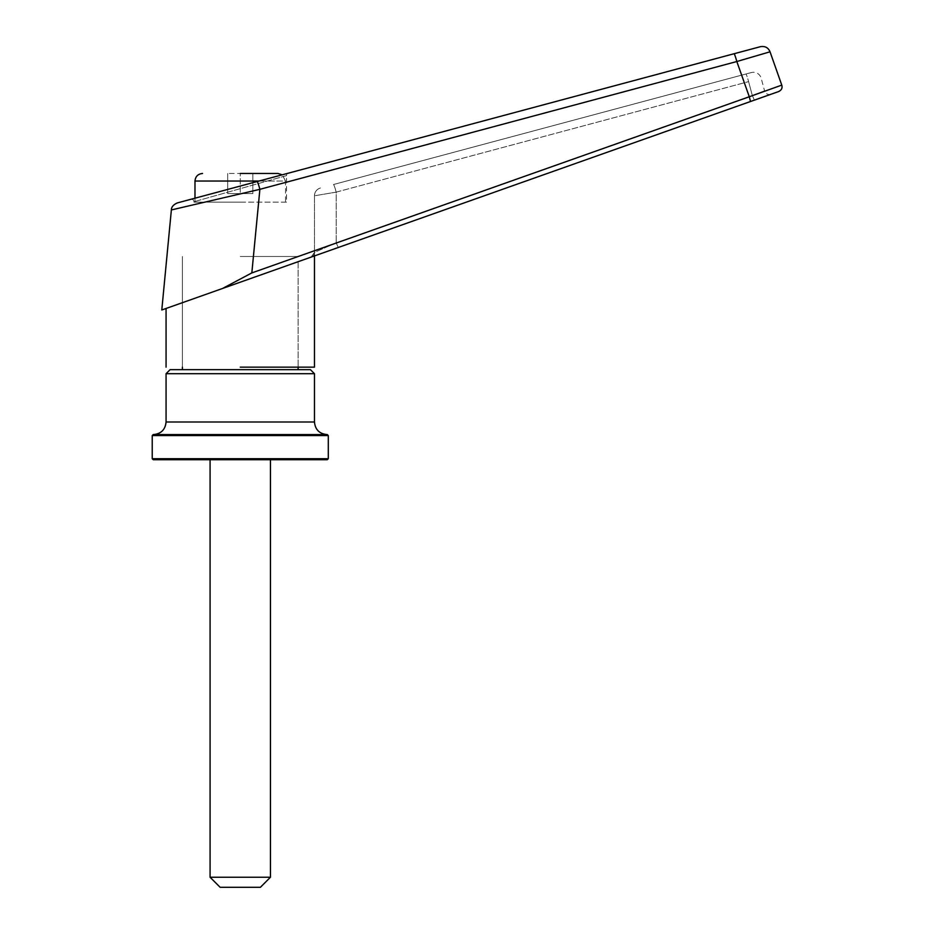 <?xml version="1.0" encoding="UTF-8"?>
<svg xmlns="http://www.w3.org/2000/svg" width="934" height="934" viewBox="0 0 934 934"><rect width="100%" height="100%" fill="white"/><g stroke="black" fill="none" stroke-linecap="round" stroke-linejoin="round"><path stroke-width="0.7" stroke-dasharray="4.67 3.5" d="M153.736 434.567L326.783 434.567M270.44 877.236L210.08 877.236M327.285 459.715L153.234 459.715M260.388 887.3L220.144 887.3M152.23 458.711L328.289 458.711M152.23 435.571L328.289 435.571M166.065 373.693L314.466 373.693M170.093 369.666L310.438 369.666M240.26 256.488L298.109 256.488L240.26 256.488M240.26 369.666L182.41 369.666L240.26 369.666M771.087 94.217A5.032 5.032 0 0 1 764.549 90.785L752.314 95.501L764.549 90.785L761.187 78.246A8.044 8.044 0 0 0 751.321 72.56L745.869 74.019L751.321 72.56M240.26 173.479L277.993 173.479L227.686 173.479L252.834 173.479L240.26 173.479L240.26 193.607L240.26 173.479M286.54 202.153L193.98 202.153L286.54 202.153L286.54 175.592L193.98 201.732L286.54 175.592A2.51 2.51 0 0 1 288.408 173.164L190.816 199.304L282.255 174.81L285.535 181.033L259.033 181.033M240.26 367.155L314.466 367.155L240.26 367.155M182.41 302.686L338.283 247.487L336.193 242.852L334.582 243.564L336.193 242.852L338.283 247.487M336.193 192.124L314.466 195.79L314.466 252.367L314.466 195.79L336.193 192.124A8.044 0.665 -105 0 0 333.473 184.523L745.869 74.019L333.473 184.523A8.044 0.665 -105 0 1 336.193 192.124L336.193 242.852L336.193 192.124L748.601 81.62A8.044 0.665 75 0 0 745.869 74.019A8.044 0.665 -105 0 1 748.601 81.62L336.193 192.124M177.285 202.935L177.285 202.935A8.044 8.044 75 0 0 171.377 209.928L172.498 209.66M770.036 51.802L736.821 61.527A8.044 0.677 75 0 0 734.031 53.752L760.358 46.7M193.98 202.153L193.98 201.732A2.51 2.51 0 0 0 190.816 199.304L288.408 173.164M771.554 88.823L749.29 96.762L736.821 61.527L259.885 189.322A8.044 0.677 75 0 0 257.095 181.546M298.109 261.707L298.109 367.155L298.109 261.707L222.502 288.489L251.83 272.915L259.885 189.322L196.315 204.091M195.019 204.394L185.236 206.683M184.698 206.799L177.343 208.527M177.04 208.597L172.697 209.613M781.77 85.111L771.764 88.753M222.502 288.489L161.792 309.983L161.792 309.306M240.26 202.153L194.984 202.153L240.26 202.153M778.687 91.532L750.527 101.502L749.29 96.762L251.83 272.915M314.466 255.916L314.466 252.367L314.466 255.916M311.115 257.107L314.466 252.367L334.582 243.564L314.466 252.367L311.115 257.107A5.032 5.02 70.5 0 0 314.501 252.355M752.314 95.501L754.403 100.125L752.314 95.501L748.601 81.62L752.314 95.501L336.193 242.852L752.314 95.501M314.466 195.79A8.044 8.044 0 0 1 320.432 188.014A8.044 8.044 0 0 0 314.466 195.79A8.044 8.044 0 0 1 320.432 188.014A8.044 8.044 0 0 0 314.466 195.79M227.686 193.607L240.26 193.607L227.686 193.607L227.686 173.479L227.686 193.607M252.834 193.607L240.26 193.607L252.834 193.607L252.834 173.479L252.834 193.607M314.466 421.993L166.065 421.993M194.984 181.033L285.535 181.033L285.535 202.153M320.467 188.003A8.044 8.021 -105 0 0 314.524 195.766M182.41 367.155L182.41 256.488L182.41 367.155M194.984 202.153L194.984 198.195"/><path stroke-width="1.4" d="M152.23 435.571L328.289 435.571L327.285 434.567L153.234 434.567L152.23 435.571L152.23 458.711L328.289 458.711L327.285 459.715L153.234 459.715L152.23 458.711M270.44 877.236L260.388 887.3L220.144 887.3L210.08 877.236L270.44 877.236L270.44 459.715M166.065 373.693L170.093 369.666L310.438 369.666L314.466 373.693L166.065 373.693L166.065 421.993L314.466 421.993C315.213 429.617 319.405 433.82 327.04 434.567M240.26 173.479L277.993 173.479L240.26 173.479M277.993 173.479L282.255 174.81L734.031 53.752L177.285 202.935C173.339 204.733 171.354 207.068 171.366 209.94L161.792 309.983L750.527 101.502L240.26 282.196M240.26 367.155L314.466 367.155L240.26 367.155M177.308 202.923L190.816 199.304M770.036 51.802C768.273 47.622 765.039 45.918 760.358 46.7L734.031 53.752A8.044 0.677 -105 0 1 736.821 61.527L770.036 51.802L781.77 85.111C782.622 87.936 781.595 90.073 778.687 91.532L750.527 101.502L749.29 96.762L781.77 85.111M196.315 204.091L195.019 204.394M171.366 209.94L259.885 189.322A8.044 0.677 -105 0 0 257.095 181.546M222.502 288.489L251.83 272.915L259.885 189.322L736.821 61.527L749.29 96.762L251.83 272.915M311.115 257.107L298.109 261.707M338.283 247.487L771.087 94.217L314.466 255.916L314.466 367.155M166.065 367.155L166.065 308.465L182.41 302.686M259.033 181.033L194.984 181.033C195.44 176.444 197.961 173.934 202.538 173.479M328.289 435.571L328.289 458.711M314.466 373.693L314.466 421.993M298.109 369.666L298.109 367.155M210.08 877.236L210.08 459.715M166.065 421.993C165.318 429.617 161.127 433.82 153.491 434.567M182.41 369.666L182.41 367.155M194.984 198.195L194.984 181.033"/></g></svg>
